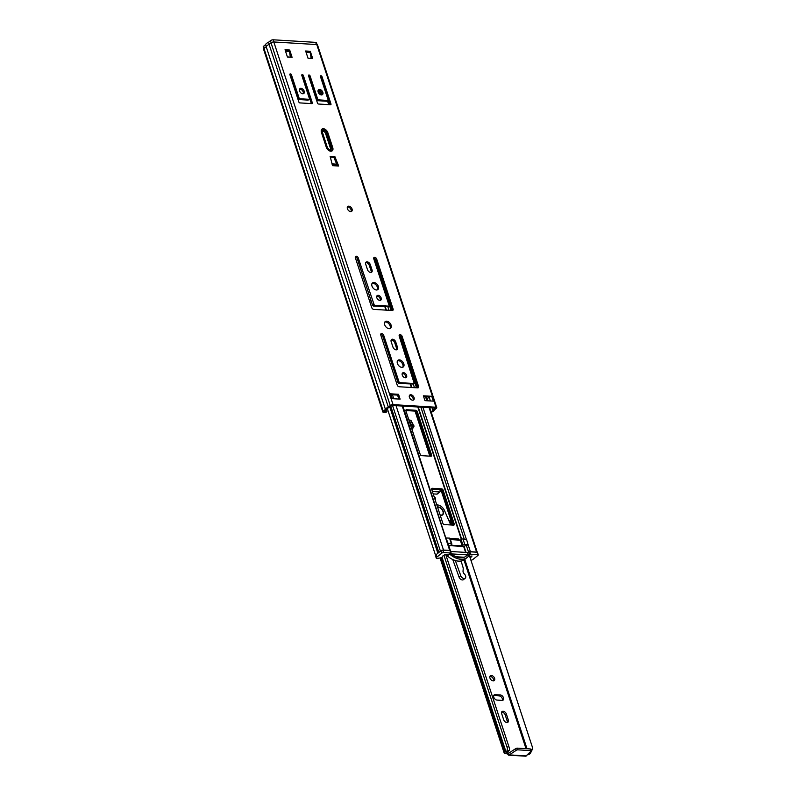 <?xml version="1.0" encoding="UTF-8"?>
<svg xmlns="http://www.w3.org/2000/svg" width="796" height="796" viewBox="0 0 796 796"><rect width="100%" height="100%" fill="white"/><g stroke="black" fill="none" stroke-linecap="round" stroke-linejoin="round"><path stroke-width="1.19" d="M347.394 206.99A3.104 2 -128.9 0 1 351.086 209.816A3.104 2 -128.9 0 1 351.096 211.567M347.414 208.741A3.104 2 -128.9 0 1 347.792 206.463A3.104 2 -128.9 0 1 350.121 206.592A3.104 2 -128.9 0 1 352.071 209.02A3.104 2 -128.9 0 1 351.693 211.298A3.104 2 -128.9 0 1 349.354 211.169A3.104 2 -128.9 0 1 347.414 208.741M384.786 322.091A4.279 2.756 -128.9 0 1 390.12 325.922A4.279 2.756 -128.9 0 1 390.02 328.569M384.687 324.738A4.279 2.756 -128.9 0 1 385.204 321.604A4.279 2.756 -128.9 0 1 388.418 321.773A4.279 2.756 -128.9 0 1 391.105 325.126A4.279 2.756 -128.9 0 1 390.587 328.26A4.279 2.756 -128.9 0 1 387.373 328.091A4.279 2.756 -128.9 0 1 384.687 324.738M299.525 89.162A3.104 2 -128.9 0 1 303.206 91.998A3.104 2 -128.9 0 1 303.226 93.749M299.535 90.913A3.104 2 -128.9 0 1 299.913 88.645A3.104 2 -128.9 0 1 302.251 88.764A3.104 2 -128.9 0 1 304.201 91.202A3.104 2 -128.9 0 1 303.823 93.47A3.104 2 -128.9 0 1 301.485 93.351A3.104 2 -128.9 0 1 299.535 90.913M318.161 90.286A3.104 2 -128.9 0 1 321.853 93.122A3.104 2 -128.9 0 1 321.863 94.873M318.171 92.047A3.104 2 -128.9 0 1 318.559 89.769A3.104 2 -128.9 0 1 320.887 89.888A3.104 2 -128.9 0 1 322.838 92.326A3.104 2 -128.9 0 1 322.46 94.605A3.104 2 -128.9 0 1 320.121 94.475A3.104 2 -128.9 0 1 318.171 92.047M372.07 283.406A4.279 2.756 -128.9 0 1 377.404 287.237A4.279 2.756 -128.9 0 1 377.304 289.883M371.971 286.053A4.279 2.756 -128.9 0 1 372.488 282.918A4.279 2.756 -128.9 0 1 375.702 283.097A4.279 2.756 -128.9 0 1 378.389 286.441A4.279 2.756 -128.9 0 1 377.861 289.575A4.279 2.756 -128.9 0 1 374.657 289.406A4.279 2.756 -128.9 0 1 371.971 286.053M409.403 395.572A3.104 2 -128.9 0 1 413.084 398.408A3.104 2 -128.9 0 1 413.104 400.159M409.413 397.323A3.104 2 -128.9 0 1 409.791 395.055A3.104 2 -128.9 0 1 412.129 395.174A3.104 2 -128.9 0 1 414.069 397.612A3.104 2 -128.9 0 1 413.691 399.881A3.104 2 -128.9 0 1 411.363 399.761A3.104 2 -128.9 0 1 409.413 397.323M397.502 360.777A4.279 2.756 -128.9 0 1 402.836 364.608A4.279 2.756 -128.9 0 1 402.736 367.255M397.403 363.424A4.279 2.756 -128.9 0 1 397.93 360.29A4.279 2.756 -128.9 0 1 401.144 360.459A4.279 2.756 -128.9 0 1 403.821 363.812A4.279 2.756 -128.9 0 1 403.303 366.946A4.279 2.756 -128.9 0 1 400.09 366.777A4.279 2.756 -128.9 0 1 397.403 363.424M376.787 296.132A2.895 1.871 -128.9 0 1 380.18 298.779A2.895 1.871 -128.9 0 1 380.209 300.371M376.816 297.724A2.895 1.871 -128.9 0 1 377.175 295.595A2.895 1.871 -128.9 0 1 379.354 295.714A2.895 1.871 -128.9 0 1 381.165 297.983A2.895 1.871 -128.9 0 1 380.816 300.112A2.895 1.871 -128.9 0 1 378.637 299.993A2.895 1.871 -128.9 0 1 376.816 297.724M402.229 373.503A2.895 1.871 -128.9 0 1 405.622 376.15A2.895 1.871 -128.9 0 1 405.652 377.742M402.259 375.095A2.895 1.871 -128.9 0 1 402.607 372.966A2.895 1.871 -128.9 0 1 404.786 373.085A2.895 1.871 -128.9 0 1 406.607 375.354A2.895 1.871 -128.9 0 1 406.249 377.483A2.895 1.871 -128.9 0 1 404.079 377.364A2.895 1.871 -128.9 0 1 402.259 375.095M332.221 164.702L337.613 165.031A1.93 1.274 93.5 0 1 338.648 166.026L334.867 156.563L330.111 156.275L332.539 165.658L338.648 166.026M337.255 165.011L338.091 164.334M310.848 56.725L311.415 58.456M290.102 55.043L290.809 57.212M330.967 151.22L331.932 150.444A4.139 2.667 51.1 0 0 332.439 147.409L327.663 132.902A4.139 2.667 51.1 0 0 325.066 129.658A4.139 2.667 51.1 0 0 321.962 129.489A4.139 2.667 51.1 0 0 321.455 132.524L326.221 147.031A4.139 2.667 51.1 0 0 330.519 150.842A4.139 2.667 51.1 0 0 331.932 150.444A4.279 2.756 -128.9 0 1 331.673 151.111M320.499 76.744A0.965 0.627 -128.9 0 1 321.007 77.431L329.982 104.724L330.977 103.958A0.965 0.627 -128.9 0 1 330.529 104.754L318.519 104.027A0.965 0.627 -128.9 0 1 317.514 103.142L308.53 75.819A0.965 0.627 -128.9 0 1 308.977 75.013L309.077 75.023A0.965 0.627 -128.9 0 1 310.082 75.909L317.674 99.002A0.965 0.627 51.1 0 0 318.679 99.888L327.584 100.435A0.965 0.627 51.1 0 0 328.032 99.629L320.44 76.535A0.965 0.627 -128.9 0 1 320.887 75.739L320.987 75.739A0.965 0.627 -128.9 0 1 321.992 76.635L330.977 103.958M308.599 76.028A0.965 0.627 -128.9 0 1 309.097 76.705L316.689 99.798A0.965 0.627 51.1 0 0 317.694 100.684L326.599 101.231A0.965 0.627 51.1 0 0 327.086 100.833M301.863 75.62A0.965 0.627 -128.9 0 1 302.361 76.307L311.335 103.599M289.963 74.894A0.965 0.627 -128.9 0 1 290.46 75.58L298.052 98.674A0.965 0.627 51.1 0 0 299.057 99.56L307.952 100.097A0.965 0.627 51.1 0 0 308.45 99.709M365.722 262.65A3.035 1.96 -128.9 0 1 369.314 265.426L371.065 270.74A3.035 1.96 -128.9 0 1 371.085 272.441M373.692 258.103L373.762 258.113A1.861 1.204 -128.9 0 1 375.692 259.824L392.11 309.753A1.861 1.204 -128.9 0 1 392.199 310.5M355.265 256.989L355.334 256.999A1.861 1.204 -128.9 0 1 357.265 258.71L372.627 305.435L373.344 306.072L388.189 306.669M391.164 340.021A3.035 1.96 -128.9 0 1 394.756 342.787L396.498 348.111A3.035 1.96 -128.9 0 1 396.517 349.812M399.134 335.474L399.194 335.474A1.861 1.204 -128.9 0 1 401.134 337.196L417.552 387.125A1.861 1.204 -128.9 0 1 417.641 387.871L399.134 386.756A1.861 1.204 -128.9 0 1 397.204 385.035L380.786 335.106A1.861 1.204 -128.9 0 1 381.015 333.743A1.861 1.204 -128.9 0 1 381.652 333.564L381.752 333.564A1.861 1.204 -128.9 0 1 383.692 335.285L399.045 382.01L399.771 382.647L414.258 383.523L399.224 336.22A1.861 1.204 -128.9 0 1 399.443 334.857A1.861 1.204 -128.9 0 1 400.08 334.678L400.189 334.678A1.861 1.204 -128.9 0 1 402.119 336.4L418.537 386.329A1.861 1.204 -128.9 0 1 418.308 387.692A1.861 1.204 -128.9 0 1 417.671 387.871M380.697 334.36L380.767 334.36A1.861 1.204 -128.9 0 1 382.697 336.081L398.06 382.806L398.776 383.443L413.621 384.03M382.826 411.94A2.07 0.806 -18.2 0 1 383.234 411.194L385.443 409.413A4.696 1.821 -18.2 0 1 388.329 407.084L390.259 405.532A2.07 0.806 -18.2 0 1 393.045 404.627L436.009 407.224A2.07 0.806 -18.2 0 1 436.745 407.572L317.505 44.914A2.07 0.806 -18.2 0 0 316.778 44.566L273.804 41.969A2.07 0.806 -18.2 0 0 271.018 42.865L269.098 44.417A4.696 1.821 -18.2 0 0 266.202 46.755L264.003 48.536A2.07 0.806 -18.2 0 0 263.585 49.272L382.826 411.94A2.07 0.806 -18.2 0 0 383.553 412.288L385.891 412.428L386.876 411.631L384.398 411.423L386.995 409.204A3.035 1.174 -18.2 0 1 389.184 407.443L392.05 405.423L435.024 408.02L432.855 410.079A3.035 1.174 -18.2 0 1 431.034 411.691M423.661 396.677L429.342 397.015A1.93 0.746 -18.2 0 1 431.76 396.309L433.352 401.144L424.965 400.637L423.373 395.801L431.76 396.309M391.015 394.697L397.542 395.095L398.836 399.055M330.32 157.14L333.882 157.359L337.046 164.991M400.109 399.134L391.731 398.627L390.139 393.791L398.527 394.299L400.109 399.134M395.741 341.991L397.493 347.315A3.035 1.96 -128.9 0 1 397.114 349.543A3.035 1.96 -128.9 0 1 394.836 349.414A3.035 1.96 -128.9 0 1 392.935 347.036L391.184 341.723A3.035 1.96 -128.9 0 1 391.552 339.494A3.035 1.96 -128.9 0 1 393.831 339.623A3.035 1.96 -128.9 0 1 395.741 341.991L394.756 342.787M376.677 259.028L393.095 308.957A1.861 1.204 -128.9 0 1 392.866 310.321A1.861 1.204 -128.9 0 1 392.239 310.5L373.702 309.385A1.861 1.204 -128.9 0 1 371.762 307.664L355.354 257.745A1.861 1.204 -128.9 0 1 355.583 256.372A1.861 1.204 -128.9 0 1 356.21 256.193L356.319 256.203A1.861 1.204 -128.9 0 1 358.25 257.914L374.329 305.276L388.826 306.152L389.144 305.574L373.782 258.859A1.861 1.204 -128.9 0 1 374.011 257.486A1.861 1.204 -128.9 0 1 374.647 257.307L374.747 257.317A1.861 1.204 -128.9 0 1 376.677 259.028L375.692 259.824M370.299 264.63L372.05 269.944A3.035 1.96 -128.9 0 1 371.682 272.172A3.035 1.96 -128.9 0 1 369.404 272.053A3.035 1.96 -128.9 0 1 367.493 269.675L365.742 264.352A3.035 1.96 -128.9 0 1 366.12 262.123A3.035 1.96 -128.9 0 1 368.399 262.252A3.035 1.96 -128.9 0 1 370.299 264.63L369.314 265.426M311.883 103.629L299.873 102.903A0.965 0.627 -128.9 0 1 298.878 102.017L289.893 74.695A0.965 0.627 -128.9 0 1 290.341 73.889L290.44 73.899A0.965 0.627 -128.9 0 1 291.445 74.784L299.037 97.878A0.965 0.627 51.1 0 0 300.042 98.764L308.947 99.301A0.965 0.627 51.1 0 0 309.385 98.505L301.803 75.411A0.965 0.627 -128.9 0 1 302.241 74.615L302.351 74.615A0.965 0.627 -128.9 0 1 303.356 75.511L312.33 102.823A0.965 0.627 -128.9 0 1 311.883 103.629M332.758 147.668L327.833 132.673A4.279 2.756 51.1 0 0 325.146 129.32A4.279 2.756 51.1 0 0 321.932 129.151A4.279 2.756 51.1 0 0 321.415 132.285L326.34 147.28A4.279 2.756 51.1 0 0 329.027 150.623A4.279 2.756 51.1 0 0 332.24 150.802A4.279 2.756 51.1 0 0 332.758 147.668L332.549 147.827M292.082 57.292L289.704 50.039L285.038 49.75L287.426 57.004L292.082 57.292M308.032 58.257L312.689 58.536L310.301 51.282L305.644 51.004L308.032 58.257M426.865 399.015L426.925 398.965A1.93 0.746 -18.2 0 1 427.034 398.866L427.671 400.796M429.342 397.015A1.93 0.746 -18.2 0 0 429.163 397.144L427.034 398.866M436.745 407.572A2.07 0.806 -18.2 0 1 436.327 408.318L434.407 409.87A4.696 1.821 -18.2 0 1 431.522 412.199L431.263 412.408M386.279 409.821L386.876 411.631M373.961 258.133L387.801 300.241M266.202 46.755L385.443 409.413M269.098 44.417L388.329 407.084M398.527 394.299L397.542 395.095M390.139 393.791A1.93 0.746 -18.2 0 1 390.826 394.12L392.319 398.667M333.882 157.359L334.867 156.563M311.047 58.436L310.301 51.282M327.255 147.091A2.756 1.781 51.1 0 0 330.121 149.638A2.756 1.781 51.1 0 0 331.066 149.369A2.756 1.781 51.1 0 0 331.405 147.35L326.629 132.842A2.756 1.781 51.1 0 0 324.897 130.673A2.756 1.781 51.1 0 0 322.828 130.564A2.756 1.781 51.1 0 0 322.489 132.584L327.255 147.091M299.425 90.485L299.286 89.6M321.295 94.893A5.522 3.552 51.1 0 0 318.032 90.784M263.804 48.715L263.217 46.944A2.07 0.806 -18.2 0 1 263.635 46.208L265.585 44.636A4.696 1.821 -18.2 0 1 268.501 42.278L270.461 40.705A2.07 0.806 -18.2 0 1 273.247 39.8L273.953 41.979L316.41 44.546L315.694 42.367A2.07 0.806 -18.2 0 1 316.43 42.715L317.047 44.596M331.962 163.876L336.698 164.165M327.445 100.714L328.738 104.644M311.017 58.347L308.002 58.158M287.396 56.914L290.351 57.183M332.191 164.603L336.778 164.981M336.947 164.742L332.141 164.454M273.247 39.8L315.694 42.367M265.585 44.636L266.242 46.636M268.501 42.278L269.187 44.347M306.5 53.601L305.783 51.422M285.754 51.919L285.157 50.108M290.321 57.093L289.316 50.248L285.276 50.009M289.714 51.461L285.674 51.213M310.022 51.501L305.982 51.252M310.42 52.715L306.38 52.466M330.459 149.628A2.756 1.781 51.1 0 0 330.41 148.146L325.644 133.638A2.756 1.781 51.1 0 0 322.45 131.101M431.651 489.112L440.695 489.659A1.383 0.886 -128.9 0 1 442.128 490.933L453.252 524.773A1.383 0.886 -128.9 0 1 453.322 525.111M405.821 410.537L414.855 411.084A1.383 0.886 -128.9 0 1 416.288 412.348L430.596 455.869A1.383 0.886 -128.9 0 1 430.666 456.207M450.297 539.23L458.018 540.066M467.958 544.544L467.64 545.061A2.07 0.806 161.8 0 0 466.337 545.419L463.67 546.474L448.725 545.568M448.257 544.335A2.07 0.806 161.8 0 0 448.248 544.136A2.07 0.806 161.8 0 0 447.969 543.867L446.098 538.186M442.516 550.165A1.93 0.746 -18.2 0 1 443.511 550.056L449.7 550.434A2.07 0.806 -18.2 0 1 450.436 550.782A2.07 0.806 -18.2 0 1 450.446 550.941L451.153 553.15M420.198 454.387L405.89 410.865A1.383 0.886 -128.9 0 1 406.527 409.721L415.84 410.288A1.383 0.886 -128.9 0 1 417.273 411.552L431.591 455.073A1.383 0.886 -128.9 0 1 430.944 456.217L421.631 455.66A1.383 0.886 -128.9 0 1 420.198 454.387M432.357 488.296L441.68 488.863A1.383 0.886 -128.9 0 1 443.113 490.137L454.237 523.977A1.383 0.886 -128.9 0 1 453.601 525.131L444.287 524.564A1.383 0.886 -128.9 0 1 442.855 523.29L431.721 489.44A1.383 0.886 -128.9 0 1 432.357 488.296L431.661 488.863M369.523 300.848L371.155 300.948M464.854 544.613L468.118 544.753L466.635 539.628L462.983 538.932L464.854 544.613A1.383 0.537 161.8 0 0 462.993 545.22L462.168 545.877L456.476 545.539L450.785 545.19L451.601 544.534A1.383 0.537 161.8 0 0 451.879 544.036A1.383 0.537 161.8 0 0 451.392 543.807L449.521 538.126A1.383 0.537 -18.2 0 1 450.009 538.355L458.476 538.872L459.302 540.136M467.929 552.325L468.516 552.076A2.07 0.806 -18.2 0 1 470.416 551.688L476.605 552.056A1.93 0.746 -18.2 0 1 477.212 552.265M387.393 300.241A2.07 0.806 -18.2 0 1 387.742 300.241L389.005 300.311M469.461 554.444L468.665 552.026A1.383 0.537 -18.2 0 1 469.869 551.797L470.665 554.215A1.383 0.537 161.8 0 0 469.461 554.444L468.267 554.921L451.143 553.887L451.213 553.339A1.383 0.537 161.8 0 0 451.203 553.24A1.383 0.537 161.8 0 0 450.715 553.001L449.919 550.583L442.805 550.155L443.601 552.573A1.383 0.537 161.8 0 0 441.75 553.18L436.815 557.16A2.756 1.075 161.8 0 0 436.268 558.145A2.756 1.075 161.8 0 0 437.243 558.613L439.014 558.076A2.348 0.905 161.8 0 0 441.521 557.469A2.348 0.905 161.8 0 0 442.646 556.215A2.348 0.905 161.8 0 0 442.586 556.115L445.382 554.394L447.611 554.533L447.372 556.225L446.805 554.484M464.168 557.24L456.108 556.752M468.665 552.026L467.471 552.504L450.626 551.489M468.267 554.921L467.471 552.504M449.919 550.583A1.383 0.537 -18.2 0 1 450.407 550.822A1.383 0.537 -18.2 0 1 450.417 550.922M443.601 552.573L450.715 553.001M468.197 556.523L472.058 556.006L470.496 557.797L469.869 555.877M470.665 554.215L477.769 554.643L476.983 552.225L469.869 551.797M441.75 553.18L440.954 550.762L436.019 554.742L436.815 557.16M447.422 555.877L449.64 554.086A18.636 12 -128.9 0 0 467.232 557.459A18.636 12 -128.9 0 0 469.103 555.26L467.133 555.14L464.983 556.872M470.963 560.344A2.756 1.075 161.8 0 0 473.053 559.349L477.988 555.369A1.383 0.537 161.8 0 0 478.267 554.872A1.383 0.537 161.8 0 0 477.769 554.643M449.64 554.086L451.611 554.205A16.905 10.885 -128.9 0 0 466.148 556.115A16.905 10.885 -128.9 0 0 467.133 555.14M447.442 556.026A18.636 12 51.1 0 0 464.924 559.309L467.232 557.459M436.268 558.145L435.472 555.727A2.756 1.075 -18.2 0 1 436.019 554.742M440.954 550.762A1.383 0.537 -18.2 0 1 442.805 550.155M476.983 552.225A1.383 0.537 -18.2 0 1 477.471 552.454L478.267 554.872M449.521 538.126L446.248 537.987L447.73 543.111L451.392 543.807M462.168 545.877L460.307 540.195L461.123 539.539A1.383 0.537 -18.2 0 1 462.983 538.932M460.307 540.195L450.417 539.598M412.089 429.721A1.224 0.786 51.1 0 0 412.219 428.885A5.711 3.682 51.1 0 0 413.383 426.795A1.224 0.786 51.1 0 0 413.184 424.845L412.617 424.775C410.885 424.527 410.418 423.681 411.224 422.248L411.502 421.78A1.224 0.786 51.1 0 0 409.781 420.258A5.711 3.682 51.1 0 0 408.796 419.721M409.263 421.144A1.224 0.786 -128.9 0 1 410.219 423.054A1.602 1.025 51.1 0 0 410.04 423.482M411.273 427.243L413.383 426.795M489.898 676.391A3.104 2 -128.9 0 1 490.236 676.381A3.104 2 -128.9 0 1 492.833 678.033A3.104 2 -128.9 0 1 493.52 680.878M491.391 675.456A3.104 2 51.1 0 0 490.336 675.754A3.104 2 51.1 0 0 490.266 678.749A3.104 2 51.1 0 0 493.182 680.888A3.104 2 51.1 0 0 494.236 680.59A3.104 2 51.1 0 0 494.296 677.595A3.104 2 51.1 0 0 491.391 675.456M501.639 712.112A3.104 2 -128.9 0 1 501.987 712.102A3.104 2 -128.9 0 1 505.211 714.967L507.151 720.887A3.104 2 -128.9 0 1 507.211 722.529M506.355 714.032A3.104 2 51.1 0 0 503.132 711.176A3.104 2 51.1 0 0 502.077 711.475A3.104 2 51.1 0 0 501.699 713.753L503.649 719.674A3.104 2 51.1 0 0 505.599 722.111A3.104 2 51.1 0 0 507.928 722.231A3.104 2 51.1 0 0 508.306 719.962L506.355 714.032L505.211 714.967M445.67 554.414L509.45 748.28L509.52 750.17L506.893 751.175L507.52 748.578L507.052 747.245L508.853 746.558M443.939 555.28L507.052 747.245M508.833 753.106L506.236 752.717L506.505 752.26A5.005 1.94 161.8 0 0 509.52 750.17M507.947 752.817L506.793 753.742L505.082 753.643A2.348 0.905 -18.2 0 1 504.256 753.245A2.348 0.905 -18.2 0 1 504.724 752.409L504.933 752.24A2.209 0.856 -18.2 0 1 505.928 751.673A3.075 1.194 161.8 0 0 506.893 751.175M469.531 555.986L532.663 747.991L530.803 751.464A5.005 1.94 161.8 0 0 530.773 751.474L530.753 752.618A3.075 1.194 161.8 0 0 530.435 753.155A2.209 0.856 -18.2 0 1 529.987 753.752L529.778 753.921A2.348 0.905 -18.2 0 1 527.519 754.877M532.743 749.613L532.663 747.991M532.633 748.787L530.753 752.618M413.184 424.845A5.711 3.682 51.1 0 0 411.502 421.78M435.263 500.196A3.104 2 51.1 0 0 433.9 496.077M495.212 694.639A3.104 2 51.1 0 0 494.157 694.948A3.104 2 51.1 0 0 494.097 697.933A3.104 2 51.1 0 0 497.002 700.082L502.077 700.39A3.104 2 51.1 0 0 503.132 700.082A3.104 2 51.1 0 0 503.191 697.087A3.104 2 51.1 0 0 500.286 694.948L495.212 694.639L494.057 695.565L499.132 695.873A3.104 2 -128.9 0 1 501.729 697.525A3.104 2 -128.9 0 1 502.415 700.38M410.477 424.815A1.602 1.025 51.1 0 0 411.612 425.591A1.224 0.786 -128.9 0 1 412.796 426.805M506.793 753.742L509.261 754.887L516.216 750.339A1.383 0.537 -18.2 0 1 517.917 749.842L530.673 750.618A1.383 0.537 -18.2 0 1 531.161 750.847A1.383 0.537 -18.2 0 1 531.012 751.235L525.768 756.2L508.465 755.155L509.261 754.887L508.704 753.195L515.659 748.648A1.383 0.537 -18.2 0 1 517.36 748.15L530.116 748.927A1.383 0.537 -18.2 0 1 530.604 749.155L531.161 750.847M508.385 753.076L507.231 754.011M440.218 515.271A4.836 3.114 51.1 0 0 440.944 515.39A4.836 3.114 51.1 0 0 442.596 514.922A4.836 3.114 51.1 0 0 442.685 510.266A4.836 3.114 51.1 0 0 438.168 506.933A4.836 3.114 51.1 0 0 437.482 506.972M436.825 504.953A7.104 4.567 -128.9 0 1 437.511 504.943A7.104 4.567 -128.9 0 1 444.457 510.415L450.735 524.952M461.093 561.011L463.043 567.468A3.871 2.497 51.1 0 1 463.202 568.742L463.043 571.339A2.577 1.662 -128.9 0 0 464.247 573.876A3.224 2.08 -128.9 0 1 465.192 578.254A3.224 2.08 -128.9 0 1 460.775 575.697L455.352 560.543M459.869 556.981L460.098 557.747M452.407 525.052L450.118 520.226L449.382 520.823M465.192 578.254L463.461 579.647A3.224 2.08 -128.9 0 1 459.053 577.09L452.765 559.538M450.118 520.226L451.69 525.012M440.108 514.962A4.487 2.885 51.1 0 0 440.845 515.092A4.487 2.885 51.1 0 0 442.377 514.654A4.487 2.885 51.1 0 0 442.467 510.326A4.487 2.885 51.1 0 0 438.268 507.231A4.487 2.885 51.1 0 0 437.591 507.281M432.397 491.51L439.561 491.938A1.383 0.886 51.1 0 0 440.198 490.794L439.81 489.6M433.193 493.908L436.845 494.127A1.383 0.886 51.1 0 0 437.322 493.998L440.029 491.809M316.778 44.566L436.009 407.224M273.804 41.969L393.045 404.627M427.522 400.786L426.925 398.965M429.163 397.144L430.417 400.965M428.546 396.965L428.726 397.502M432.129 407.85L432.855 410.079M432.208 407.85L432.915 410M264.003 48.536L383.234 411.194M271.018 42.865L390.259 405.532M418.537 386.329L417.552 387.125M402.119 336.4L401.134 337.196M400.189 334.678L399.194 335.474M400.08 334.678L399.134 335.434M414.258 383.523L413.273 384.319M399.771 382.647L398.776 383.443M399.045 382.01L398.06 382.806M383.692 335.285L382.697 336.081M381.752 333.564L380.767 334.36M381.652 333.564L380.707 334.32M397.493 347.315L396.498 348.111M393.095 308.957L392.11 309.753M374.747 257.317L373.762 258.113M374.647 257.307L373.702 258.073M388.826 306.152L387.841 306.948M374.329 305.276L373.344 306.072M373.613 304.639L372.627 305.435M358.25 257.914L357.265 258.71M356.319 256.203L355.334 256.999M356.21 256.193L355.265 256.959M372.05 269.944L371.065 270.74M312.33 102.823L311.375 103.599M303.356 75.511L302.361 76.307M302.351 74.615L301.744 75.103M308.947 99.301L307.952 100.097M300.042 98.764L299.057 99.56M299.037 97.878L298.052 98.674M291.445 74.784L290.46 75.58M290.44 73.899L289.844 74.386M290.341 73.889L289.844 74.287M321.992 76.635L321.007 77.431M320.987 75.739L320.38 76.227M320.887 75.739L320.39 76.127M327.584 100.435L326.599 101.231M318.679 99.888L317.694 100.684M317.674 99.002L316.689 99.798M310.082 75.909L309.097 76.705M309.077 75.023L308.48 75.511M299.376 89.819L299.555 90.356M270.461 40.705L271.137 42.775M263.635 46.208L264.312 48.277M326.629 132.842L325.644 133.638M331.405 147.35L330.41 148.146M384.856 306.768L385.96 310.122M410.288 384.14L411.393 387.493M417.8 406.985L461.342 539.389M385.264 306.788L386.368 310.151M410.706 384.16L411.811 387.523M418.218 407.005L461.68 539.21M464.048 546.394L466.028 552.414M463.67 546.474L465.61 552.394M402.229 406.04L449.7 550.434M466.337 545.419L468.526 552.086M387.742 300.241L391.095 310.43M399.333 335.494L416.527 387.801M422.935 407.293L466.317 539.21M468.128 544.743L470.416 551.688M387.921 306.948L389.035 310.311M413.363 384.309L414.467 387.682M420.875 407.164L464.227 539.011M389.791 406.985L437.87 553.24M390.766 406.199L438.845 552.454M392.527 405.453L440.437 551.17M392.458 394.786L393.761 398.746M396.04 405.671L443.511 550.056M425.552 396.786L426.855 400.746M429.134 407.671L476.605 552.056M406.527 409.721L405.831 410.288M431.591 455.073L430.596 455.869M417.273 411.552L416.288 412.348M415.84 410.288L414.855 411.084M443.113 490.137L442.128 490.933M441.68 488.863L440.695 489.659M454.237 523.977L453.252 524.773M459.053 539.38L458.188 540.076M458.476 538.872L457.491 539.668M462.993 545.22L461.123 539.539M411.224 422.248L410.219 423.054M441.979 557.2L505.928 751.673M440.974 557.717L504.933 752.24M464.764 559.439L527.002 748.737M464.695 559.488L526.922 748.728M415.034 411.104L429.84 456.158M440.865 489.679L452.496 525.062M463.978 559.976L526.017 748.678M415.801 411.562L430.467 456.198M441.631 490.137L453.123 525.101M464.486 559.648L526.644 748.718M440.735 557.797L504.724 752.409M526.514 755.931L509.261 754.887M516.216 750.339L515.659 748.648M530.673 750.618L530.116 748.927M517.917 749.842L517.36 748.15M508.306 719.962L507.151 720.887M500.286 694.948L499.132 695.873M412.617 424.775L411.612 425.591M460.775 575.697L459.053 577.09M439.561 491.938L436.845 494.127M414.497 383.453L413.512 384.249M389.055 306.082L388.07 306.878M309.276 99.211L308.291 100.007M327.912 100.336L326.927 101.132M321.962 129.489L321.345 129.987M402.866 406.079L445.909 538.265M448.248 544.136L450.436 550.782M387.314 408.587L435.541 555.28M426.149 396.826L427.452 400.786M429.721 407.701L477.252 552.275M450.407 550.822L451.203 553.24M451.879 544.036L450.009 538.355M445.71 554.414L509.45 748.28M440.059 557.986L504.256 753.245M441.481 515.38L442.377 514.654"/></g></svg>

